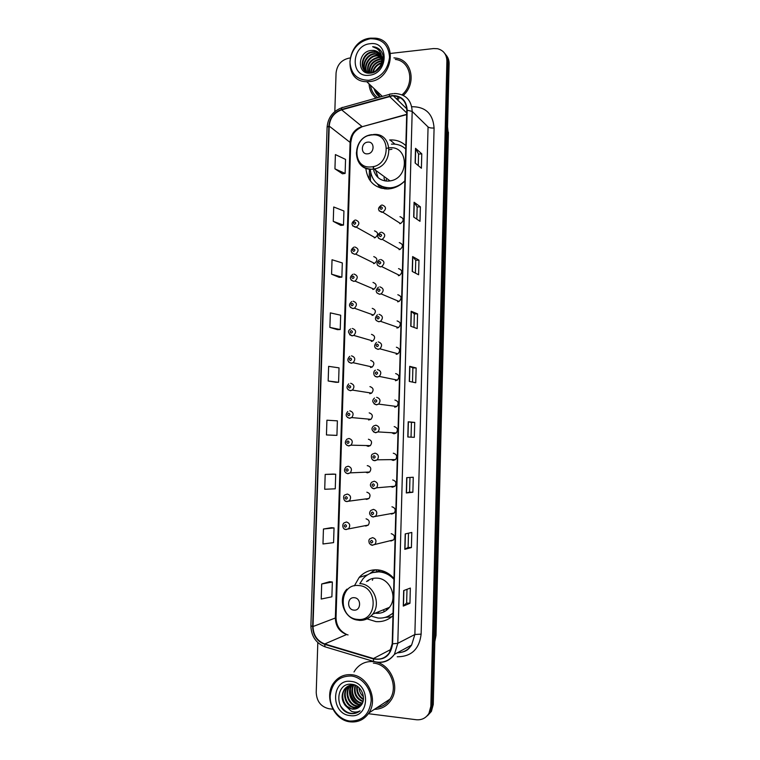 <?xml version="1.0" encoding="UTF-8"?>
<svg xmlns="http://www.w3.org/2000/svg" width="760" height="760" viewBox="0 0 760 760"><rect width="100%" height="100%" fill="white"/><g stroke="black" fill="none" stroke-linecap="round" stroke-linejoin="round"><path stroke-width="1.14" d="M393.984 578.503C389.376 573.315 383.847 570.437 377.397 569.857C370.196 569.496 364.135 572.014 359.204 577.4L354.369 585.846M367.004 618.868L375.924 621.604C382.394 622.098 388.075 620.131 392.967 615.704M365.798 168.302C367.622 181.725 375.098 188.613 388.227 188.974L391.134 188.594C396.368 187.53 400.947 184.956 404.871 180.87M380.769 186.447L381.947 188.47M368.552 419.966L370.994 419.33C373.217 416.224 372.618 414.077 369.189 412.88M366.139 445.522L368.201 446.376L370.348 445.626C372.428 442.519 371.792 440.391 368.41 439.233M365.626 472.188L367.431 472.844L369.683 472.007C371.64 468.92 370.956 466.801 367.64 465.671L367.251 465.68M365.142 498.921L366.652 499.396L369.008 498.493C370.842 495.406 370.13 493.306 366.861 492.195M364.667 525.711L365.873 526.034L368.315 525.065C370.044 521.987 369.303 519.906 366.082 518.814M391.647 432.715L393.984 433.798L396.197 432.991C398.269 429.856 397.594 427.719 394.183 426.588M391.181 459.629L393.243 460.455L395.58 459.572C397.508 456.447 396.796 454.328 393.442 453.226L393.272 453.226M390.754 486.6L392.502 487.207L394.943 486.248C396.748 483.132 395.998 481.033 392.702 479.959M390.336 513.636L391.761 514.054L394.298 513.019C395.988 509.912 395.209 507.841 391.96 506.778M389.947 540.731L391.02 540.987L393.632 539.885C395.219 536.797 394.411 534.736 391.219 533.691M384.826 188.927L384.218 188.176M377.084 571.871L379.886 570.181M405.84 145.654C401.441 141.55 396.159 139.659 390.013 139.964L389.623 139.992M374.3 237.832L375.117 237.69C378.623 234.745 378.423 232.475 374.509 230.869M373.549 263.596L374.575 263.387C377.872 260.395 377.596 258.134 373.758 256.614M372.799 289.446L374.015 289.17C377.112 286.13 376.77 283.888 372.998 282.445M372.039 315.39L373.445 315.029C376.342 311.961 375.943 309.738 372.238 308.36M371.279 341.411L372.856 340.974C375.563 337.887 375.108 335.683 371.478 334.362M370.509 367.526L372.248 367.004C374.794 363.907 374.281 361.722 370.719 360.449M369.749 393.718L371.63 393.119C374.005 390.013 373.445 387.847 369.949 386.622M397.632 301.815L399.057 301.454C402.002 298.348 401.594 296.106 397.822 294.738M396.901 328.035L398.525 327.579C401.27 324.453 400.795 322.24 397.1 320.929M396.178 354.341L397.964 353.799C400.52 350.664 399.988 348.469 396.378 347.216M395.447 380.741L397.394 380.104C399.769 376.96 399.19 374.784 395.647 373.578M398.354 275.69L399.57 275.405C402.733 272.337 402.391 270.076 398.544 268.622M399.788 223.687L400.558 223.554C404.177 220.6 403.987 218.3 399.978 216.676M399.066 249.641L400.073 249.441C403.465 246.42 403.19 244.141 399.266 242.601M394.715 407.217L396.805 406.495C399.019 403.36 398.392 401.204 394.915 400.045M374.747 89.234L380.37 96.919L374.747 89.234M376.067 90.487L379.487 96.245M427.433 715.778L431.414 711.398L433.266 704.463L449.112 63.773C449.151 60.278 448.087 57.332 445.92 54.938M368.381 713.697L416.299 719.739C421.809 720.214 426.037 718.058 428.982 713.279L430.844 706.297L446.899 61.019L448.01 62.396C448.048 58.89 446.984 55.936 444.809 53.532C446.984 55.936 448.048 58.89 448.01 62.396L432.06 705.375L448.01 62.396L449.112 63.773M426.208 716.727L430.198 712.338L432.06 705.375L430.198 712.338L426.208 716.727M370.415 181.06L370.661 172.767M369.436 169.185L369.141 179.218M369.065 83.894C369.436 89.841 371.744 94.591 375.981 98.154C371.744 94.591 369.436 89.841 369.065 83.894M373.416 661.618C366.063 661.048 360.097 663.698 355.528 669.569L354.008 671.944L355.528 669.569C360.097 663.698 366.063 661.048 373.416 661.618L373.416 661.618M392.122 95.931L393.395 95.864C401.822 96.558 406.286 101.355 406.809 110.238L392.198 643.796L389.415 652.755C385.339 658.226 380.019 660.155 373.464 658.531L324.757 643.948C317.214 641.022 313.3 635.217 313.015 626.525L329.213 126.103C330.02 117.962 334.162 112.537 341.639 109.839L392.122 95.931M392.131 95.541L341.591 109.468C333.925 112.233 329.688 117.79 328.852 126.141L312.645 626.487C312.93 635.398 316.948 641.355 324.681 644.347L373.388 658.939C384.398 660.658 390.801 655.623 392.587 643.834L407.189 110.21C406.495 100.481 401.479 95.589 392.131 95.541M379.316 96.102L375.734 90.174M409.944 603.288L406.638 603.012L403.275 606.091L409.944 603.288L410.343 588.059L403.693 590.567L403.275 606.091M411.407 547.58L408.12 547.371L404.795 549.328L411.407 547.58L411.806 532.456L405.213 533.909L404.795 549.328M412.87 492.261L409.583 492.109L406.305 492.964L412.87 492.261L413.259 477.242L406.714 477.66L406.305 492.964M407.806 436.99L414.314 437.323L414.713 422.408L408.215 421.8L407.806 436.99M411.046 437.161L411.435 422.332L408.215 421.8M411.435 422.341L414.713 422.408M415.131 162.991L421.401 168.245L421.781 153.833L415.53 148.314L415.131 162.991M418.256 165.604L418.56 154.052L415.53 148.314M418.56 154.081L421.781 153.833M413.687 217.027L420.005 221.321L420.384 206.815L414.086 202.255L413.687 217.027M416.831 219.165L417.154 206.976L414.086 202.255M417.154 206.995L420.384 206.815M412.233 271.444L418.599 274.769L418.978 260.158L412.632 256.566L412.233 271.444M415.397 273.096L415.739 260.262L412.632 256.566M415.739 260.281L418.978 260.158M410.77 326.24L417.183 328.577L417.563 313.87L411.169 311.258L410.77 326.24M413.962 327.408L414.314 313.918L411.169 311.258M414.314 313.927L417.563 313.87M409.288 381.425L415.748 382.764L416.147 367.945L409.697 366.339L409.288 381.425M412.509 382.09L412.88 367.935L409.697 366.339M412.88 367.945L416.147 367.945M397.318 99.664L399.057 98.686L397.318 99.664M403.322 95.38C416.765 83.401 411.891 59.736 395.798 58.074L393.917 57.874L395.798 58.074C411.891 59.736 416.765 83.401 403.322 95.38M374.423 709.327C381.463 709.184 387.02 706.097 391.096 700.064C400.567 686.461 390.308 663.404 374.281 661.722C390.308 663.404 400.567 686.461 391.096 700.064C387.02 706.097 381.463 709.184 374.423 709.327M446.899 61.019C446.671 54.425 443.555 50.331 437.551 48.716L433.589 48.554L390.573 53.428M349.894 58.026L349.22 58.102C341.468 59.793 337.079 64.761 336.062 73.007L334.827 111.53M317.813 642.589L316.217 692.464C316.711 701.404 320.948 706.819 328.909 708.719L332.851 709.213M333.003 474.078L325.185 474.42L324.71 489.269L335.255 488.813L335.711 474.202L332.927 474.078M331.312 527.706L323.447 529.017L322.971 543.97L333.573 542.63L334.039 527.915L331.236 527.697M329.622 581.694L321.689 583.984L321.214 599.042L331.882 596.809L332.348 581.998L329.545 581.685M337.535 329.669L329.878 327.417L340.233 329.545L340.68 315.219L330.344 312.873L329.878 327.417M331.578 274.198L341.867 277.162L342.313 262.931L332.034 259.749L331.578 274.198L339.178 277.343M333.26 221.34L343.501 225.121L343.938 210.995L333.716 206.986L333.26 221.34L340.812 225.397M334.941 168.843L345.116 173.441L345.553 159.4L335.397 154.584L334.941 168.843L342.437 173.784M334.219 435.309L326.448 434.948L336.927 435.366L337.383 420.85L326.914 420.204L326.448 434.948M328.168 380.998L338.589 382.28L339.036 367.859L328.633 366.349L328.168 380.998L335.882 382.299M409.583 492.119L409.972 477.451M408.12 547.38L408.49 533.188M406.638 603.022L407.008 589.323M338.589 382.28L335.806 382.299M340.233 329.545L337.459 329.65M341.867 277.162L339.102 277.352M343.501 225.121L340.736 225.397M345.116 173.441L342.361 173.793M336.927 435.366L334.144 435.299M325.185 474.42L335.711 474.202M323.447 529.017L334.039 527.915M321.689 583.984L332.348 581.998M368.98 80.275C381.026 77.691 387.885 70.015 389.557 57.237C388.597 44.783 382.156 38.608 370.224 38.722C358.312 41.458 351.548 49.115 349.942 61.664C350.769 73.977 357.115 80.18 368.98 80.275M369.312 81.586C392.977 80.313 398.753 40.223 375.601 38.18L370.614 38.142C345.847 40.023 342.028 82.004 366.709 81.681L369.312 81.586M396.312 98.695L398.097 97.745M402.078 94.791C415.131 83.704 410.723 60.943 395.361 59.432M375.202 71.326L380.589 65.455M376.115 70.765L380.076 66.443M372.675 72.352C373.73 67.526 376.675 64.315 381.51 62.709M373.226 72.19C374.328 67.896 377.045 64.932 381.368 63.308M370.785 72.646C371.402 65.968 375.031 61.968 381.653 60.667L381.786 60.657M371.231 72.609C371.991 66.32 375.497 62.491 381.757 61.132M369.322 73.16C368.676 65.493 372.219 60.752 379.962 58.919L381.776 58.928M369.664 73.16C369.303 65.673 372.875 61.066 380.389 59.356L381.795 59.337M368.115 73.055C366.225 64.847 369.597 59.546 378.252 57.152L381.548 57.428M368.391 73.093C366.833 64.999 370.262 59.831 378.68 57.599L381.624 57.788M367.26 72.903C362.491 67.184 368.163 55.708 376.533 55.375L381.149 56.097M367.431 72.941C363.118 67.07 368.837 56.164 376.96 55.822L381.263 56.411M367.222 72.894C359.955 68.314 365.151 53.941 374.794 53.58L380.608 54.9M367.08 72.855C360.601 67.859 365.978 54.378 375.231 54.026L380.76 55.185M381.795 60.106C381.587 54.596 378.964 51.357 373.91 50.397L371.716 50.397C357.172 50.996 356.535 75.097 370.452 73.121C380.237 72.713 386.963 58.358 380.883 50.844C379.022 48.535 376.608 47.187 373.654 46.797L372.647 46.721C378.964 48.574 382.023 53.038 381.795 60.106C381.111 66.947 377.682 71.107 371.507 72.58L369.949 72.656C358.007 72.722 360.591 52.326 373.036 51.766L375.288 51.822L379.933 53.837M370.728 73.093L370.395 73.093C358.463 73.15 361.048 52.782 373.483 52.221L375.725 52.279L380.114 54.093M382.603 59.422L383.144 59.508M381.928 57.855L382.916 58.168M381.767 56.62L382.394 56.933M371.716 50.397L373.977 50.454L379.344 53.124M381.872 57.655C382.594 60.857 382.156 63.906 380.57 66.785M370.072 43.738C350.92 45.239 349.885 77.995 369.132 75.24C388.512 73.957 389.452 40.65 370.072 43.738M378.043 92.34L377.995 94.382M370.5 85.243C371.25 90.563 373.654 94.696 377.72 97.66M372.647 46.721L380.294 50.15M367.526 153.833C374.651 153.567 375.012 141.255 367.878 142.13C360.772 142.434 360.401 154.66 367.526 153.833M373.673 170.306C376.01 177.536 380.94 181.127 388.455 181.099L390.07 180.899C409.592 178.372 408.851 145.379 389.395 147.829M370.196 169.252C371.792 181.298 378.47 187.482 390.241 187.815L392.683 187.511C397.299 186.599 401.365 184.357 404.88 180.804M405.412 148.722L405.745 148.998C401.812 145.445 397.119 143.811 391.666 144.125L391.476 144.134M390.877 188.271L394.231 187.777M386.279 179.512L386.308 181.089M384.303 188.204L385.016 188.945M383.942 177.811L384.921 180.918M391.923 149.255L389.281 149.691M375.174 168.748L378.09 177.631M389.148 147.849L386.697 148.285M373.151 166.592L373.407 169.109M380.389 188.043L377.378 183.853M373.549 169.09L373.663 166.468M405.764 148.542L404.976 148.285L405.755 148.808M353.913 610.119C361.209 611.068 361.599 598.025 354.284 597.711C347.006 596.799 346.617 609.767 353.913 610.119M375.155 613.158L376.162 613.282C381.539 613.614 385.976 611.629 389.452 607.325C397.936 597.151 389.984 578.493 377.159 578.132C373.179 577.885 369.635 579.015 366.529 581.533M371.003 616.075L378.062 618.032C383.724 618.459 388.721 616.769 393.043 612.959M393.955 579.395C389.88 574.911 385.016 572.413 379.363 571.909C372.903 571.586 367.469 573.847 363.062 578.702L359.803 583.708M387.847 616.389L393.034 613.263M393.88 578.379C389.918 574.389 385.301 572.166 380.038 571.7L372.647 572.584M388.721 573.828L387.572 573.771M380.409 570.285L377.207 571.871M385.358 608.988L387.514 609.33M369.426 579.642L367.707 581.153M376.675 612.531L378.879 612.892M369.74 573.658L373.948 570.503L376.305 569.81M372.799 579.528L372.343 580.25M383.791 610.869L385.139 611.211M376.561 571.9L376.618 569.819M370.044 573.515L373.948 570.503M391.637 616.854L384.911 617.443M349.828 721.05C362.292 721.211 369.388 714.524 371.146 700.986C371.573 688.836 362.121 677.112 351.177 675.982C338.856 676.029 331.854 682.708 330.173 696.017C329.716 707.959 338.856 719.701 349.828 721.05M350.189 721.848C358.045 722.589 364.277 719.625 368.885 712.956C378.47 699.228 367.716 675.773 351.595 674.728C344.365 674.139 338.494 676.751 333.991 682.565C323.437 695.742 333.44 720.375 350.189 721.848M376.998 707.636C382.432 706.771 386.745 703.95 389.918 699.181C399.038 686.156 388.749 664.021 373.369 663.1M363.441 696.749C360.753 694.393 359.271 691.381 358.995 687.695M363.403 699.618C358.368 696.73 356.183 692.217 356.849 686.052M363.47 699C358.986 696.179 356.944 691.97 357.333 686.365M362.947 701.708C355.851 698.829 353.229 693.329 355.091 685.225M363.09 701.233C356.469 698.307 353.951 693.006 355.528 685.339M362.263 703.418L361.475 703.332C354.16 702.525 349.258 691.923 353.438 684.997M362.453 703.019L362.064 702.971C354.93 702.154 349.99 692.018 353.846 685.026M361.399 704.843L359.109 704.795C351.158 703.997 346.474 691.771 351.804 685.159L351.909 685.007M361.627 704.51L359.698 704.434C351.851 703.627 347.13 691.647 352.279 684.988M358.292 707.788L352.44 708.918C344.394 708.092 339.644 695.656 345.059 688.931L344.432 689.282C341.154 694.659 341.382 699.998 345.116 705.289L352.099 709.128C355.338 709.46 358.093 708.443 360.354 706.068L356.706 706.278C348.726 705.47 344.014 693.167 349.372 686.517L350.474 685.235M350.74 684.978L351.566 684.294M360.62 705.783L357.314 705.907C349.334 705.1 344.631 692.816 349.98 686.175L350.825 685.159M359.252 707.104L354.284 707.778C346.256 706.961 341.534 694.583 346.921 687.885L349.115 685.653M359.537 706.866L354.891 707.408C346.883 706.591 342.152 694.231 347.538 687.543L349.448 685.539M344.432 689.282C346.864 686.185 349.97 684.769 353.751 685.017L355.509 685.33M345.059 688.931L348.147 686.09M360.354 706.068C367.27 699.713 361.788 685.264 352.288 684.351C335.616 681.473 334.02 710.533 349.847 713.431L350.654 713.564C354.188 713.963 357.333 713.061 360.097 710.856C357.361 712.281 354.464 712.424 351.395 711.303L345.353 705.565M351.015 681.416C331.208 678.328 330.096 713.82 349.99 715.587C370.044 718.989 371.06 682.841 351.015 681.416M359.034 711.645C351.899 715.274 345.705 713.327 340.452 705.803M358.084 704.035C352.991 700.615 350.436 695.704 350.408 689.301M356.554 703.38C352.716 700.283 350.569 696.217 350.132 691.172M434.844 640.832L435.575 635.901L448.029 131.461L447.555 126.834M447.45 130.862L448.428 132.287L436.022 635.408L434.824 641.62M433.266 704.463L430.844 706.297M436.022 635.408L434.957 636.253M411.749 106.723C425.543 106.647 432.981 113.743 434.083 128.012L421.135 634.135L414.874 634.505L428.06 126.958L412.186 111.425L407.189 110.21M421.135 634.135C419.292 649.183 411.322 656.725 397.233 656.773M397.347 652.774C403.332 652.669 408.091 650.085 411.625 645.05L414.874 634.505L397.803 643.311L394.411 654.369C389.452 661.124 382.945 663.594 374.889 661.779M392.758 93.651L390.44 94.088C389.747 93.67 389.415 94.326 389.443 96.045M341.867 107.73C332.918 111.084 327.988 117.581 327.094 127.214L328.852 126.141M312.645 626.487L310.887 625.765C311.191 636.149 315.903 643.169 325.033 646.827L325.926 647.092M324.681 644.347L325.033 646.827L374.442 661.665M389.642 94.316L342.769 107.483C341.99 107.093 341.601 107.758 341.591 109.468M373.388 658.939L373.635 661.428C382.033 663.642 388.959 661.285 394.411 654.369L411.625 645.05C408.813 648.422 407.787 651.975 397.157 652.878M392.587 643.834L397.803 643.311L412.186 111.425C411.549 100.444 406.049 94.477 395.675 93.528L393.803 93.556M405.925 108.024L406.695 107.815M434.083 128.012C431.243 128.155 429.229 127.803 428.06 126.958M313.015 626.525L335.35 618.003C335.635 626.259 339.397 631.76 346.626 634.514L348.061 634.923M324.757 643.948L346.626 634.514M373.464 658.531L391.172 649.278M389.5 96.425L406.733 112.955M341.639 109.839L361.998 126.492C354.834 129.019 350.873 134.168 350.103 141.93L335.35 618.003L336.043 617.462C336.167 625.413 339.71 631.094 346.693 634.486M406.695 114.323L362.263 126.692C352.222 131.746 351.88 136.515 350.731 142.889L336.043 617.462M329.213 126.103L350.731 142.889M363.707 126.302L406.685 114.598M409.459 381.463L409.868 366.396M410.932 326.306L411.34 311.353M412.404 271.529L412.794 256.69M413.858 217.141L414.248 202.416M415.302 163.125L415.691 148.513M407.977 437L408.386 421.819M406.476 492.936L406.885 477.651M404.976 549.261L405.384 533.871M403.455 605.986L403.873 590.501M374.908 89.395L378.898 95.731M374.081 88.616C375.098 92.14 376.998 94.962 379.791 97.08M375.905 90.326L379.401 96.168M371.003 166.905C390.564 166.269 391.505 132.477 371.944 134.947C352.611 135.821 351.585 169.034 371.003 166.905M356.392 152.627C356.791 163.295 362.064 168.834 372.21 169.243L373.891 169.034C394.145 166.307 393.423 131.907 373.236 134.558M372.115 134.691L368.97 135.508M377.824 184.195L387.229 189.012M357.608 619.39C377.644 622.079 378.651 586.264 358.615 585.542C338.817 583.158 337.725 618.327 357.608 619.39M358.901 620.35C364.486 620.711 369.094 618.649 372.713 614.156C381.539 603.544 373.302 584.022 359.983 583.623M386.488 616.949L387.334 616.616M382.195 205.01C386.374 206.701 386.565 209.105 382.784 212.22L379.107 210.852M381.254 206.9C379.734 207.803 379.715 208.62 381.188 209.351C382.707 208.449 382.726 207.632 381.254 206.9M381.416 232.199C385.51 233.795 385.785 236.179 382.251 239.362L381.206 239.581L378.375 238.108M380.465 234.156C378.945 235.049 378.926 235.866 380.399 236.616C381.919 235.723 381.938 234.906 380.465 234.156M380.627 259.483C384.636 260.984 384.997 263.359 381.691 266.589L380.418 266.883L377.634 265.468M379.677 261.506C378.157 262.38 378.128 263.207 379.61 263.976C381.13 263.093 381.159 262.267 379.677 261.506M379.838 286.852C383.772 288.287 384.19 290.633 381.121 293.901L379.63 294.281L376.912 292.933M378.888 288.952C377.359 289.816 377.34 290.643 378.812 291.431C380.342 290.567 380.361 289.74 378.888 288.952M379.05 314.327C382.897 315.695 383.391 318.022 380.522 321.309L378.831 321.784L376.19 320.492M378.09 316.492C376.561 317.347 376.542 318.183 378.024 318.981C379.544 318.126 379.572 317.3 378.09 316.492M378.252 341.895C382.023 343.206 382.574 345.505 379.905 348.802L378.043 349.381L375.469 348.166M377.292 344.137C375.763 344.983 375.744 345.809 377.226 346.636C378.755 345.791 378.774 344.954 377.292 344.137M377.463 369.569C381.149 370.823 381.757 373.103 379.278 376.409L377.245 377.074L374.765 375.943M376.494 371.877C374.965 372.704 374.937 373.54 376.418 374.385C377.957 373.549 377.976 372.713 376.494 371.877M376.656 397.328C380.285 398.544 380.94 400.805 378.623 404.101L376.447 404.861L374.072 403.816M375.687 399.712C374.158 400.529 374.129 401.375 375.62 402.23C377.15 401.413 377.178 400.567 375.687 399.712M396.197 432.991L377.957 431.908L375.373 432.62C371.564 430.673 370.975 428.469 373.587 426.008L375.858 425.191C379.411 426.379 380.114 428.611 377.957 431.908L375.639 432.753L373.388 431.803M374.88 427.652C373.35 428.459 373.322 429.295 374.813 430.169C376.352 429.362 376.371 428.526 374.88 427.652M395.58 459.572L377.273 459.809L374.547 460.608C371.003 460.778 370.5 454.537 372.666 454.052L375.05 453.15C378.546 454.309 379.287 456.522 377.273 459.809L374.832 460.74L372.723 459.895M374.072 455.686C372.533 456.475 372.514 457.32 374.005 458.213C375.544 457.425 375.563 456.579 374.072 455.686M373.93 488.822L372.067 488.091M394.943 486.248L376.57 487.815L373.711 488.689C370.11 486.942 369.455 484.776 371.744 482.191L374.243 481.213C377.682 482.344 378.452 484.548 376.57 487.815L374.024 488.822M373.264 483.816C371.726 484.604 371.697 485.45 373.188 486.362C374.737 485.583 374.756 484.728 373.264 483.816M373.065 517L371.44 516.392M394.298 513.019L372.875 516.885C369.369 515.204 368.695 513.047 370.832 510.425L373.435 509.371C376.817 510.492 377.625 512.677 375.858 515.926L373.217 517.019M372.447 512.05C370.909 512.819 370.88 513.674 372.372 514.606C373.92 513.836 373.948 512.981 372.447 512.05M372.191 545.281L370.823 544.797M393.632 539.885L372.039 545.177L369.55 543.714C368.543 541.339 368.666 539.686 369.93 538.755L372.618 537.633C375.953 538.736 376.789 540.911 375.126 544.141L372.4 545.3M371.63 540.389C370.082 541.149 370.063 542.003 371.555 542.953C373.103 542.193 373.131 541.339 371.63 540.389M355.642 220.001C359.708 221.663 359.917 224.048 356.26 227.135L352.688 225.919M354.569 224.343C356.06 223.45 356.088 222.632 354.644 221.901C353.144 222.794 353.124 223.601 354.569 224.343M354.815 246.981C358.815 248.558 359.1 250.923 355.661 254.077L354.597 254.296L351.918 252.966M353.742 251.398C355.233 250.515 355.262 249.698 353.818 248.947C352.317 249.822 352.298 250.638 353.742 251.398M353.989 274.047C357.922 275.557 358.264 277.903 355.043 281.095L353.77 281.39L351.148 280.126M352.906 278.54C354.407 277.675 354.435 276.858 352.982 276.089C351.49 276.953 351.462 277.77 352.906 278.54M353.162 301.216C357.019 302.651 357.428 304.978 354.407 308.209L352.944 308.588L350.388 307.373M352.079 305.786C353.58 304.931 353.599 304.114 352.155 303.326C350.654 304.18 350.626 304.998 352.079 305.786M352.336 328.472C356.117 329.849 356.582 332.167 353.761 335.407L352.108 335.873L349.638 334.733M351.243 333.127C352.744 332.281 352.773 331.455 351.32 330.657C349.819 331.493 349.79 332.32 351.243 333.127M351.5 355.822C355.205 357.152 355.737 359.452 353.087 362.7L351.272 363.251L348.887 362.188M350.408 360.563C351.909 359.727 351.937 358.901 350.483 358.084C348.973 358.91 348.954 359.736 350.408 360.563M350.664 383.277C354.302 384.56 354.882 386.83 352.402 390.099L350.436 390.726L348.156 389.747M349.562 388.084C351.072 387.267 351.101 386.441 349.638 385.605C348.137 386.422 348.108 387.248 349.562 388.084M349.828 410.827C353.4 412.072 354.027 414.323 351.699 417.582L349.6 418.294L347.424 417.401M348.726 415.72C350.227 414.912 350.255 414.077 348.802 413.221C347.291 414.029 347.263 414.856 348.726 415.72M370.348 445.626L350.987 445.17L348.46 445.835C344.964 444.609 344.413 442.405 346.798 439.233L348.983 438.463C352.498 439.679 353.162 441.921 350.987 445.17L348.755 445.968L346.712 445.17M347.871 443.441C349.381 442.643 349.41 441.807 347.947 440.933C346.437 441.731 346.417 442.567 347.871 443.441M369.683 472.007L350.255 472.862L347.586 473.603C344.195 472.359 343.606 470.174 345.838 467.048L348.137 466.203C351.595 467.4 352.298 469.613 350.255 472.862L347.909 473.736M347.026 471.257C348.536 470.478 348.565 469.642 347.101 468.749C345.591 469.528 345.562 470.364 347.026 471.257M347.842 473.727L346.009 473.034M369.008 498.493L346.712 501.467C343.358 501.723 342.779 495.339 344.878 494.959L347.291 494.047C350.692 495.216 351.433 497.42 349.505 500.65L347.054 501.6M346.17 499.178C347.69 498.408 347.709 497.572 346.247 496.66C344.736 497.429 344.707 498.265 346.17 499.178M346.93 501.59L345.325 500.992M368.315 525.065L345.838 529.435C343.263 529.796 341.544 525.226 343.928 522.966L346.437 521.977C349.79 523.136 350.559 525.322 348.755 528.542L346.209 529.558M345.315 527.202C346.835 526.442 346.864 525.597 345.391 524.666C343.881 525.426 343.852 526.271 345.315 527.202M346.009 529.539L344.651 529.064M367.488 574.883L359.204 577.4M394.991 144.172L390.013 139.964M431.414 711.398L428.982 713.279M393.395 95.864L406.79 108.861M327.094 127.214L310.887 625.765M382.318 96.368L366.709 81.681M390.07 180.899L373.891 169.034L372.144 169.185C351.32 170.753 351.395 136.23 372.153 134.653M393.319 187.967L392.683 187.511M378.185 184.461L386.279 189.012M389.452 607.325L372.713 614.156C368.78 618.678 363.907 620.683 358.065 620.141C344.251 619.115 337.06 599.022 346.969 589.105M389.918 699.181L368.885 712.956M349.98 686.175L349.372 686.517M347.538 687.543L346.921 687.885M381.472 205.133C377.445 208.022 377.587 210.406 381.909 212.306L382.784 212.22L400.558 223.554M380.437 232.389C376.684 235.343 376.903 237.709 381.102 239.505L382.251 239.362L400.073 249.441M379.42 259.749C375.924 262.846 376.219 265.192 380.294 266.798L381.691 266.589L399.57 275.405M378.413 287.213C375.174 290.453 375.526 292.771 379.477 294.187L381.121 293.901L399.057 301.454M377.425 314.783C374.423 318.06 374.841 320.359 378.66 321.67L380.522 321.309L398.525 327.579M376.447 342.437C373.644 345.676 374.11 347.956 377.844 349.258L379.905 348.802L397.964 353.799M375.478 370.196C373.236 370.585 372.742 376.666 377.017 376.95L379.278 376.409L397.394 380.104M374.528 398.059C371.744 400.434 372.305 402.667 376.2 404.728L378.623 404.101L396.805 406.495M375.117 237.69L356.26 227.135L355.328 227.23C351.12 225.236 350.959 222.87 354.863 220.134M374.575 263.387L355.661 254.077L354.474 254.22C350.36 252.358 350.141 250.012 353.818 247.18M374.015 289.17L355.043 281.095L353.628 281.305C349.6 279.537 349.315 277.21 352.783 274.322M373.445 315.029L354.407 308.209L352.773 308.484C348.802 306.784 348.46 304.475 351.756 301.568M372.856 340.974L353.761 335.407L351.909 335.758C347.805 333.079 347.415 330.799 350.74 328.909M372.248 367.004L353.087 362.7L351.053 363.128C347.282 361.637 346.845 359.375 349.742 356.345M371.63 393.119L352.402 390.099L350.189 390.602C346.512 389.205 346.028 386.963 348.745 383.876M370.994 419.33L351.699 417.582L349.324 418.171C345.743 416.851 345.22 414.637 347.766 411.512"/></g></svg>
